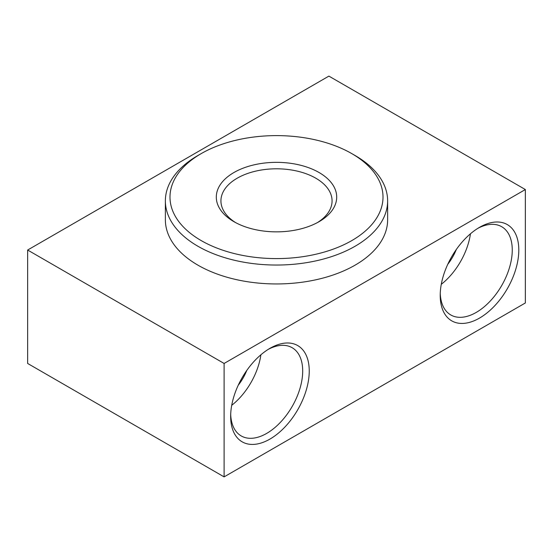 <?xml version="1.0" encoding="UTF-8"?>
<svg xmlns="http://www.w3.org/2000/svg" width="553" height="553" viewBox="0 0 553 553"><rect width="100%" height="100%" fill="white"/><g stroke="black" fill="none" stroke-linecap="round" stroke-linejoin="round"><path stroke-width="0.83" d="M479.506 227.352L479.506 227.345A55.57 32.081 -60 0 1 518.804 250.032A55.57 32.081 -60 0 1 479.506 318.093A55.57 32.081 -60 0 1 440.216 295.406A55.57 32.081 -60 0 1 479.506 227.345L479.506 227.345M440.25 293.449A50.938 29.406 120 0 0 450.764 314.94A50.938 29.406 120 0 0 476.237 312.417A50.938 29.406 120 0 0 509.513 267.534A50.938 29.406 120 0 0 501.702 226.716A50.938 29.406 120 0 0 477.833 228.354M456.308 249.5A35.192 20.316 -60 0 1 447.799 264.237M269.947 348.335L269.954 348.335A55.57 32.081 -60 0 1 309.245 371.022A55.57 32.081 -60 0 1 269.954 439.075A55.57 32.081 -60 0 1 230.656 416.388A55.57 32.081 -60 0 1 269.954 348.335L269.954 348.335M230.698 414.439A50.938 29.406 120 0 0 241.212 435.93A50.938 29.406 120 0 0 266.677 433.407A50.938 29.406 120 0 0 299.954 388.517A50.938 29.406 120 0 0 292.143 347.706A50.938 29.406 120 0 0 268.281 349.344M246.749 370.489A35.192 20.316 -60 0 1 238.239 385.22M201.188 240.583A106.501 61.487 0 0 0 351.812 240.583A106.501 61.487 0 0 0 351.812 153.623L355.081 155.511A111.132 64.162 180 0 1 355.088 155.511A111.132 64.162 180 0 1 387.632 200.884A111.132 64.162 180 0 1 319.033 260.159A111.132 64.162 180 0 1 197.919 246.251A111.132 64.162 180 0 1 165.368 200.884A111.132 64.162 180 0 1 197.912 155.511L201.188 153.623A106.501 61.487 0 0 0 201.188 240.583M233.933 221.677L233.933 221.677A60.201 34.756 180 0 1 233.933 172.522A60.201 34.756 180 0 1 319.067 172.522A60.201 34.756 180 0 1 319.067 221.677A60.201 34.756 180 0 1 233.933 221.677M317.367 222.624A55.57 32.081 0 0 0 332.07 200.884A55.57 32.081 0 0 0 315.791 178.197A55.57 32.081 0 0 0 255.237 171.243A55.57 32.081 0 0 0 220.93 200.884A55.57 32.081 0 0 0 235.633 222.624M165.368 200.884L165.368 219.79A111.132 64.162 0 0 0 197.919 265.157A111.132 64.162 0 0 0 319.033 279.065A111.132 64.162 0 0 0 387.632 219.79L387.632 200.884M231.721 405.308A50.938 29.406 120 0 0 260.885 354.798M441.28 284.318A50.938 29.406 120 0 0 470.444 233.808M27.65 250.032L224.11 363.459L525.35 189.541L328.89 76.114L27.65 250.032L27.65 363.459L224.11 476.886L525.35 302.968L525.35 189.541M224.11 363.459L224.11 476.886M355.088 155.511L351.812 153.623A106.501 61.487 0 0 0 201.188 153.623"/></g></svg>
